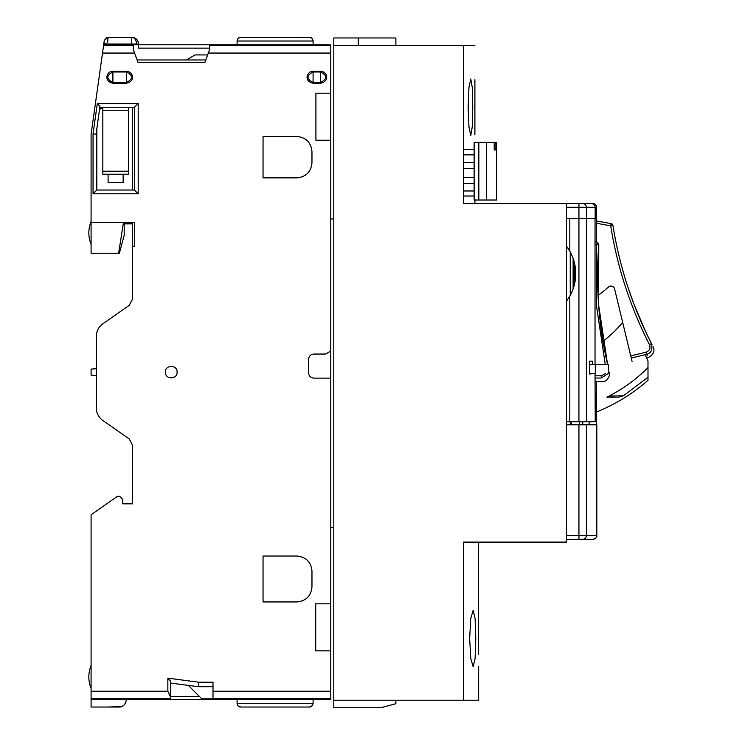 <?xml version="1.0" encoding="UTF-8"?>
<svg xmlns="http://www.w3.org/2000/svg" width="745" height="745" viewBox="0 0 745 745"><rect width="100%" height="100%" fill="white"/><g stroke="black" fill="none" stroke-linecap="round" stroke-linejoin="round"><path stroke-width="1.12" d="M486.308 200.014L496.719 200.014L496.719 142.369L495.891 142.369L495.891 149.894L494.224 149.894L494.224 142.369L474.146 142.369L474.146 200.014L486.308 200.014L486.308 142.369M494.224 149.894L495.891 149.894M494.224 142.369L495.891 142.369M474.146 190.981L463.604 190.981M463.604 154.858L474.146 154.858M474.146 183.456L463.604 183.456M463.604 168.407L474.146 168.407M463.604 177.44L474.146 177.44M463.604 162.391L474.146 162.391M579.657 424.78L579.657 421.772L579.657 424.78M592.629 373.608L589.519 374.037L589.519 361.148L592.629 361.157L592.629 364.575M566.489 218.583L578.939 218.583L578.93 421.772L595.227 421.772L595.032 373.608M595.032 364.575L595.032 218.583M578.93 218.583L569.813 218.583L569.813 251.205A45.529 45.529 90 0 1 569.813 296.137L569.813 421.772L578.93 421.772M566.489 421.772L569.813 421.772M569.813 296.137L566.489 301.185M566.489 246.157L569.813 251.205M594.594 538.998A2.254 2.254 0 0 0 595.227 538.635M330.78 218.956L333.788 218.956M333.788 527.507L330.78 527.507M472.758 107.206L472.237 87.221L470.765 78.979L468.978 87.23L468.139 107.206L468.978 127.172L470.765 135.422L472.237 127.181L472.758 107.206M474.9 79.724L474.9 134.677M474.9 45.492L333.788 45.492L333.788 700.226L463.613 700.226L463.613 542.099L566.489 542.099L566.489 203.599L463.604 203.599L463.604 45.492M478.579 613.163L478.486 616.841M478.42 620.064L478.299 627.616M478.253 632.738L478.243 636.165M478.374 654.445L478.663 542.099M478.253 644.202L478.299 649.202M478.663 666.738L478.663 700.226L463.613 700.226M474.9 203.599L474.9 200.014L474.9 203.599M475.794 638.512L475.105 658.505L473.149 666.738L470.765 658.505L469.648 638.512L470.765 618.536L473.149 610.295L475.105 618.527L475.794 638.512M609.168 395.986L607.426 396.871M623.444 395.791L647.992 377.305L647.992 367.62A156.403 156.403 0 0 1 606.812 397.178L618.499 397.178L623.444 395.791L608.935 396.107M622.652 322.343A119.582 119.582 0 0 1 602.994 341.359M647.992 377.305L647.992 380.322A178.288 178.288 0 0 1 596.605 411.938M647.992 367.62L647.992 360.98L645.198 354.685M574.609 263.6L574.609 283.733M573.11 258.413L573.11 288.92M573.11 269.904L573.11 280.856M586.036 203.534L592.843 203.534C595.125 203.748 596.382 205.005 596.605 207.296L596.605 242.237M596.605 381.514L596.605 424.78M586.399 424.78L586.399 535.562L596.81 535.562L596.81 424.78L566.489 424.78M566.489 207.296L578.939 207.296L578.939 218.583L595.162 218.583L595.162 207.296C594.938 205.005 593.681 203.758 591.39 203.534L566.489 203.599M578.939 424.78L578.939 535.562L586.399 535.562A3.762 3.734 90 0 1 582.664 539.324L592.936 539.324M586.399 421.772L586.399 207.296L578.939 207.296L578.939 203.534L582.664 203.534A3.762 3.734 -90 0 1 586.399 207.296L595.162 207.296M582.664 539.324L566.489 539.324M582.767 421.772L582.767 424.78M589.127 421.772L589.109 424.78M608.479 373.608L608.479 364.575L589.519 364.575M595.311 364.575L595.311 373.608C612.297 373.608 612.297 373.608 595.311 373.608L589.519 373.608M570.251 251.987L570.251 295.346M570.251 421.772L570.251 424.78M595.032 244.006L596.521 244.667L597.434 242.609L595.032 241.538L597.434 242.609A2.254 2.254 0 0 1 598.775 244.844L596.521 244.667L596.363 304.956L605.275 364.575M597.769 263.097L597.583 279.803M597.807 289.954L597.881 291.872M597.648 267.585L597.676 285.26M597.807 289.842L597.564 276.842M606.886 361.446L606.393 359.183M606.356 358.988L605.638 355.542M605.62 355.495L604.865 351.705M603.934 346.732L602.91 340.865M602.202 336.442L601.466 331.441M598.971 309.25L600.815 326.58L605.648 355.626M608.479 368.71L608.479 372.547M608.088 373.608L601.28 378.022C602.379 382.669 602.379 382.669 601.28 378.022L601.28 375.806L595.032 375.806M607.594 364.575A397.355 397.355 0 0 1 598.775 244.844L598.635 305.05L607.594 364.575A397.355 397.355 0 0 1 598.775 244.844A397.355 397.355 0 0 0 597.76 263.153A397.355 397.355 0 0 1 598.775 244.844A2.254 2.254 0 0 0 598.775 244.686M608.861 369.939L608.563 368.691A397.355 397.355 0 0 1 608.479 368.365L608.563 368.691A397.355 397.355 0 0 1 608.479 368.365M597.695 286.229L597.686 285.745M597.564 273.359L597.611 269.411M611.105 223.612L596.605 220.967L611.105 223.612A2.254 2.254 0 0 1 612.93 225.474L610.695 225.828L611.105 223.612A2.254 2.254 0 0 1 612.316 224.254L610.695 225.828C617.4 267.455 630.317 307.042 649.454 344.6C650.748 348.241 649.612 350.774 646.055 352.189L630.745 355.887L614.606 288.948A3.762 3.762 0 0 0 608.414 287.048A112.886 112.886 0 0 1 598.039 295.42M649.212 339.096L648.569 337.792M647.005 334.57L645.543 331.478M645.524 331.432L643.904 327.93M641.827 323.311L639.545 318.041M637.729 313.71L635.848 309.026M628.212 288.036L634.032 304.351L645.505 331.395M652.024 344.665L651.465 343.575L649.454 344.6L651.465 343.575C632.431 306.223 619.589 266.859 612.93 225.474A397.355 397.355 0 0 0 651.465 343.575C653.654 347.803 653.654 347.803 651.465 343.575L651.465 343.575C652.778 349.629 651.149 353.223 646.576 354.35C648.737 358.615 648.737 358.615 646.576 354.35L631.266 358.047L632.077 361.437M647.256 355.7L646.055 352.189M631.266 358.047L630.745 355.887M333.788 700.226L333.788 707.75L380.825 707.75L395.884 703.718L395.884 700.226M358.252 45.492L358.252 37.967L395.884 37.967L395.884 45.492M333.788 45.492L333.788 37.967L358.252 37.967M103.676 45.529A1.509 1.509 0 0 1 104.98 44.774A1.509 1.509 0 0 0 103.676 45.529L104.98 44.774L138.505 44.774L138.505 44.02L131.725 44.02L131.725 37.25C135.841 37.66 138.095 39.913 138.505 44.02A6.77 6.77 0 0 0 136.521 39.234L136.484 39.196M134.137 37.697L108.006 37.25L107.671 42.567M199.381 696.426L170.484 696.426M213.005 698.838L201.793 698.838L188.364 685.4M102.829 107.476L99.513 109.524M132.48 222.802L123.447 222.718M96.356 368.673L91.086 369.129L91.086 375.154L96.356 375.62M330.78 351.035L330.78 378.125L313.85 378.125C310.665 377.799 308.914 376.039 308.579 372.854L308.579 359.313C308.914 356.129 310.665 354.378 313.85 354.043L325.565 354.043L330.78 351.035L330.78 140.237L315.908 140.237L315.908 93.2L330.78 93.2L330.78 140.237M118.632 253.235L91.086 253.235L91.086 222.606L123.447 222.606L118.632 253.235L119.386 253.235L124.201 235.252L124.201 223.891L132.48 223.891M132.48 223.137L123.447 223.137M99.839 107.243L134.435 107.243L134.435 190.022L96.813 190.022L96.813 128.783M123.447 223.025L132.48 222.941M310.535 37.446L311.689 38.079L309.333 37.25L240.71 37.25M312.462 38.926L313.096 41.012L312.649 39.224M311.689 706.204L310.842 706.716M312.481 705.338L311.764 706.148M123.149 174.218L123.149 182.497L108.1 182.497L108.1 174.218L102.829 174.218L102.829 171.21L128.419 171.21L128.419 174.218L108.1 174.218M310.954 37.613L311.624 38.032L310.954 37.623M237.981 38.582L239.583 37.474L237.543 39.224M240.272 37.297L240.849 37.25C238.828 37.194 237.571 38.451 237.087 41.012L237.087 44.774M310.553 37.455L311.429 37.883M240.29 706.996L240.849 707.033C238.828 707.089 237.571 705.832 237.087 703.271L237.087 699.508M238.419 706.148L240.849 707.033L309.333 707.033C311.354 707.089 312.611 705.832 313.096 703.271L313.096 699.508M313.096 44.774L313.096 41.012C312.611 38.451 311.354 37.194 309.333 37.25L309.352 37.25M311.41 37.874L310.497 37.436M309.333 37.25L239.62 37.455M311.745 706.158L313.096 703.271L237.087 703.271L237.711 705.338M240.84 707.033L309.333 707.033L311.419 706.4M91.086 222.606L134.435 222.383L134.435 246.465L132.48 246.465L132.48 299.145L129.267 305.31L102.773 323.861A15.049 15.049 0 0 0 96.356 336.191L96.356 408.092A15.049 15.049 0 0 0 102.773 420.422L129.267 438.973L132.48 445.137L132.48 503.844L122.701 503.844L122.701 499.327L119.684 496.319L117.431 496.319L91.086 514.758L91.086 707.033L118.93 707.033C122.972 707.145 125.477 704.64 126.464 699.508M128.419 107.243L128.419 171.21M102.829 107.243L102.829 171.21M209.69 48.136L138.505 48.136L138.505 44.774L330.78 44.774L330.78 45.529L209.69 45.529L209.69 49.291L204.847 62.608L138.086 62.608L133.234 49.291L133.234 45.529L103.574 45.529L91.086 134.333L91.086 221.479C88.087 229.106 88.087 236.733 91.086 244.36C88.087 236.733 88.087 229.106 91.086 221.479L91.086 222.383M209.69 44.774L209.69 45.529M213.005 699.508L213.005 698.754L330.78 698.754L330.78 699.508L170.484 699.508L170.484 681.154L167.849 678.146L198.626 682.197L213.005 682.197L213.005 698.754M125.588 703.019L124.76 704.276M123.698 705.338L122.636 706.064M121.379 706.623L107.485 707.033M119.74 246.465L119.964 245.124M186.352 59.982L195.097 54.925L207.641 54.925L205.806 59.982L137.127 59.982M91.086 698.754L170.484 698.754M213.005 686.713L198.328 686.713L170.484 683.053L170.484 681.154M138.198 103.481L138.198 193.784L93.05 193.784L93.05 133.923L96.058 134.137L99.942 106.488L97.325 103.481L138.198 103.481L134.435 107.243M106.954 37.399L104.281 40.491L108.006 37.25L104.281 40.491L103.574 45.529L104.281 40.491L108.006 37.25L131.725 37.25A6.77 4.787 -90 0 1 136.521 44.02M133.234 44.774L133.234 45.529M91.086 699.508L170.484 699.508M330.78 93.2L330.78 45.529M91.086 691.23L167.849 691.23L170.484 696.947M167.849 691.23L167.849 678.146M198.328 686.713L198.626 682.197M213.005 691.23L330.78 691.23L330.78 698.754M330.78 650.86L315.731 650.86L315.731 603.822L330.78 603.822L330.78 691.23M330.78 603.822L330.78 378.125M263.05 601.941L263.05 556.031L296.92 556.031C306.009 556.971 311.028 561.991 311.969 571.08L311.969 586.883C311.028 595.981 306.009 601.001 296.92 601.941L263.05 601.941M263.05 177.869L263.05 136.475L296.92 136.475C306.009 137.415 311.028 142.435 311.969 151.524L311.969 162.82C311.028 171.909 306.009 176.928 296.92 177.869L263.05 177.869M138.198 193.784L134.435 190.022M93.05 193.784L96.813 190.022M93.05 133.923L97.325 103.481M112.914 83.189C102.987 81.401 107.001 70.868 112.914 71.241L112.914 71.986L126.464 71.986L126.464 82.434L112.914 82.434L112.914 71.986C106.172 75.469 106.172 78.951 112.914 82.434L112.914 83.189L126.464 83.189L126.464 82.434C133.206 78.951 133.206 75.469 126.464 71.986L126.464 71.241C133.402 71.66 135.702 81.438 126.464 83.189M313.096 83.189C303.168 81.401 307.191 70.868 313.096 71.241L313.096 82.434C306.353 78.951 306.353 75.469 313.096 71.986L320.62 71.986C327.362 75.469 327.362 78.951 320.62 82.434L320.62 71.241C327.567 71.66 329.867 81.438 320.62 83.189L320.62 82.434L313.096 82.434L313.096 83.189L320.62 83.189M104.002 45.138A1.509 1.509 0 0 1 104.98 44.774A1.509 1.509 0 0 0 104.002 45.138M103.49 46.069L104.98 44.774L107.476 44.774L107.578 44.02L131.725 44.02L131.725 44.774M96.356 385.538L96.356 386.888M96.356 396.731L96.356 398.212M96.356 400.577L96.356 401.043M132.48 246.465L132.48 222.578L134.435 222.578M177.105 372.146C177.468 364.575 165.017 364.575 165.371 372.137C165.008 379.699 177.459 379.726 177.105 372.146M132.48 107.243L132.48 190.022M478.849 142.369L478.849 200.014M566.489 535.562L578.939 535.562L578.939 539.324M597.164 243.215A2.254 1.592 23.9 0 1 598.654 244.835M605.517 373.608L601.28 375.806M601.28 378.022L595.032 378.022M596.605 223.258L610.695 225.828M128.419 110.251L102.829 110.251M313.096 41.012L237.087 41.012M330.78 53.053L208.321 53.053M134.603 53.053L102.512 53.053M112.914 71.241L126.464 71.241M313.096 71.241L320.62 71.241M103.853 43.499L107.578 44.02M463.604 149.345L474.146 149.345M463.604 196L474.146 196M571.229 421.772L571.229 424.78M596.81 535.562C597.341 537.043 596.084 538.29 593.048 539.324M598.775 244.844L597.434 242.609M595.032 381.514L602.109 381.514C608.479 382.613 610.742 372.072 609.41 372.155M646.632 357.926L648.206 357.553C653.477 354.75 655.106 351.156 653.104 346.751M91.086 688.371C88.087 680.744 88.087 673.117 91.086 665.49C88.087 673.117 88.087 680.744 91.086 688.371"/></g></svg>
